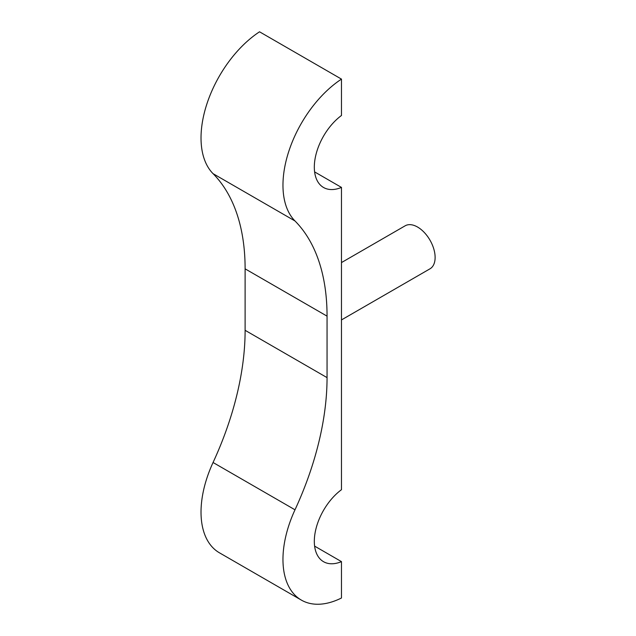 <?xml version="1.0" encoding="UTF-8"?>
<svg xmlns="http://www.w3.org/2000/svg" width="636" height="636" viewBox="0 0 636 636"><rect width="100%" height="100%" fill="white"/><g stroke="black" fill="none" stroke-linecap="round" stroke-linejoin="round"><path stroke-width="0.95" d="M245.114 330.307L327.055 377.617A236.497 136.541 -60 0 1 295.001 509.802L213.06 462.499A236.497 136.541 120 0 0 245.114 330.307L245.114 268.837A236.497 136.541 120 0 0 213.06 173.66A88.802 51.27 120 0 1 206.915 103.867A88.802 51.27 120 0 1 259.536 31.8L341.476 79.11L341.476 115.482A44.464 25.671 120 0 0 315.957 154.612A44.464 25.671 120 0 0 323.525 187.477A44.464 25.671 120 0 0 341.476 187.413L314.613 171.903M341.476 187.413L341.476 489.696A44.464 25.671 120 0 0 315.957 528.826A44.464 25.671 120 0 0 323.525 561.691A44.464 25.671 120 0 0 341.476 561.628L314.613 546.117M341.476 79.11A88.802 51.27 120 0 0 288.855 151.177A88.802 51.27 120 0 0 295.001 220.97A236.497 136.541 -60 0 1 327.055 316.148L245.114 268.837M327.055 377.617L327.055 316.148M295.001 509.802A88.802 51.27 120 0 0 301.361 600.098A88.802 51.27 120 0 0 341.476 597.999L341.476 561.628M213.06 462.499A88.802 51.27 120 0 0 219.412 552.787L301.361 600.098M341.476 262.573L405.148 225.812A24.836 14.334 60 0 1 417.566 227.044A24.836 14.334 60 0 1 433.784 248.922A24.836 14.334 60 0 1 429.984 268.821L341.476 319.916M213.06 173.66L295.001 220.97"/></g></svg>
